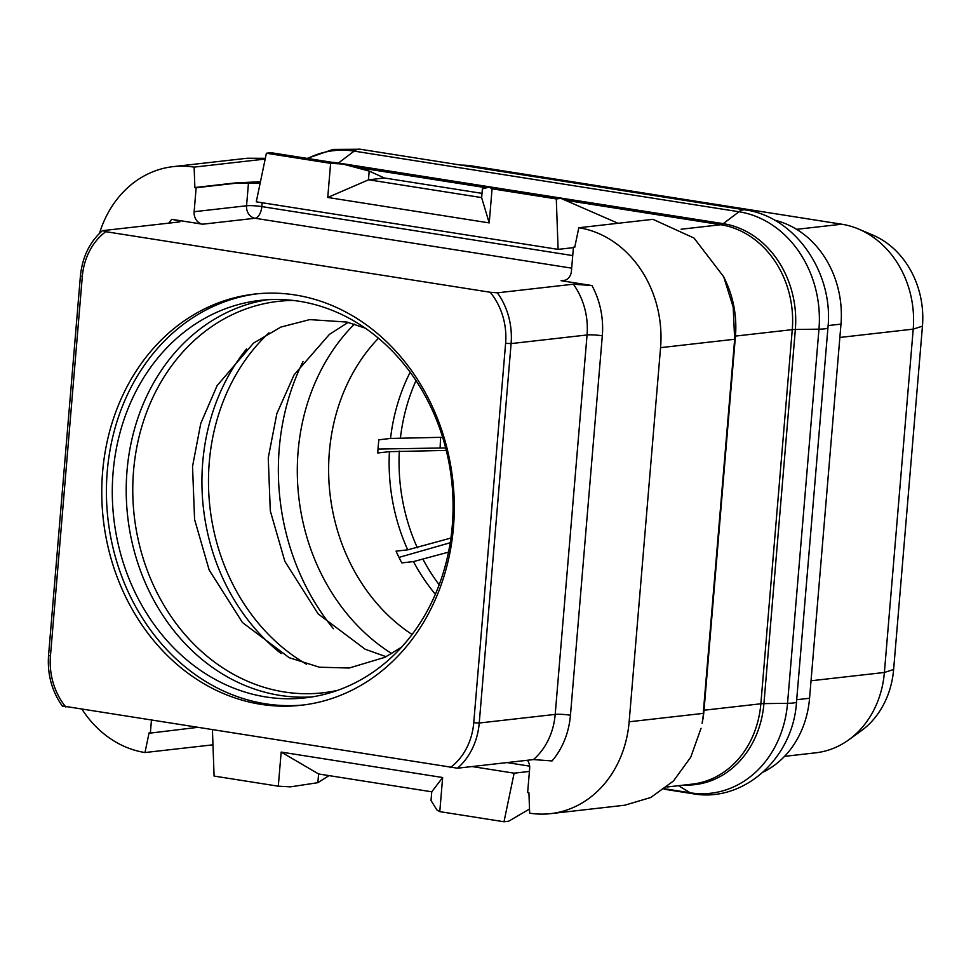 <?xml version="1.0" encoding="UTF-8"?>
<svg xmlns="http://www.w3.org/2000/svg" width="971" height="971" viewBox="0 0 971 971"><rect width="100%" height="100%" fill="white"/><g stroke="black" fill="none" stroke-linecap="round" stroke-linejoin="round"><path stroke-width="1.46" d="M763.23 772.066A93.434 79.416 -96.5 0 0 809.559 698.258L840.983 324.108A93.434 79.416 -96.5 0 0 774.47 220.162M784.544 756.348L815.701 752.816A93.434 79.416 -96.5 0 0 848.763 739.829L861.18 730.847A85.096 72.315 -96.5 0 0 893.623 669.492L922.45 326.159A85.096 72.315 -96.5 0 0 872.698 235.018L858.595 229.047A93.434 79.416 -96.5 0 0 841.748 224.216L472.015 165.956A93.434 79.416 -96.5 0 0 460.934 165.119M848.763 739.829A93.434 79.416 -96.5 0 0 884.387 672.466L913.213 329.133A93.434 79.416 -96.5 0 0 858.595 229.047M440.652 437.314A204.675 173.955 -96.5 0 0 440.142 447.995M410.175 372.209A182.427 155.044 -96.5 0 0 390.524 438.455L378.872 439.778A182.427 155.044 -96.5 0 0 377.768 452.984L389.42 451.661A182.427 155.044 -96.5 0 0 407.711 549.841L396.059 551.164A182.427 155.044 -96.5 0 0 401.824 562.901L413.464 561.578A182.427 155.044 -96.5 0 0 435.372 594.252M378.459 338.211A182.427 155.044 -96.5 0 0 412.08 634.488M390.524 438.455L442.667 437.29M445.823 447.922L378.01 449.051M446.308 450.423L389.42 451.661M398.996 557.39L450.216 542.74M407.711 549.841L450.92 538.043M448.517 552.135L413.464 561.578M354.379 324.144A200.232 170.18 -96.5 0 0 391.762 653.592M333.417 628.735A222.48 189.078 83.5 0 1 279.26 448.384A222.48 189.078 83.5 0 1 303.086 361.443M452.268 525.845A200.002 169.986 83.5 0 1 305.234 697.858A200.002 169.986 83.5 0 1 113.097 472.404A200.002 169.986 -96.5 0 1 260.131 300.391A200.002 169.986 -96.5 0 1 452.268 525.845M303.68 704.958A206.896 175.848 83.5 0 1 107.247 471.481A206.896 175.848 -96.5 0 1 257.036 293.825M453.457 527.302A206.896 175.848 83.5 0 1 301.35 705.237A206.896 175.848 83.5 0 1 102.598 472.015A206.896 175.848 83.5 0 1 254.693 294.067A206.896 175.848 83.5 0 1 453.457 527.302M723.698 276.759L733.202 307.2L734.659 339.243L735.448 336.087L792.263 329.642L760.851 703.781L704.024 710.226L702.118 723.261A93.434 79.416 -96.5 0 0 704.024 710.226L735.448 336.087A93.434 79.416 -96.5 0 0 725.847 281.42L723.698 276.759L694.047 238.065L652.937 219.325L578.813 227.736L574.723 247.374L573.436 247.18L571.421 271.164A11.118 9.455 -96.5 0 1 563.241 280.728A11.118 9.455 -96.5 0 1 561.068 280.68L591.97 285.559L573.363 284.2L497.419 292.817L490.185 292.247L105.79 231.681L102.744 230.637L178.7 222.019C181.808 221.679 179.489 220.781 171.746 219.337L202.648 224.204A11.118 9.455 -96.5 0 1 194.139 211.714L196.154 187.731L194.868 187.524L194.139 167.121A106.786 90.764 83.5 0 0 173.154 166.636L247.253 158.237L265.338 158.309M62.836 706.014L457.499 768.207A66.744 56.719 -96.5 0 0 479.237 723.019L511.098 343.588L505.612 343.297A62.739 53.32 -96.5 0 0 490.185 292.247M179.817 221.716L178.7 222.019M105.79 231.681A62.739 53.32 -96.5 0 0 82.304 276.589L80.411 276.019C82.353 257.012 89.672 241.925 102.356 230.734L102.744 230.637M591.97 285.559A77.862 66.174 83.5 0 1 602.311 335.796L570.45 715.226A77.862 66.174 83.5 0 1 552.05 760.936L533.443 759.577L457.499 768.207M212.965 744.818L144.982 752.537L149.073 732.899L150.359 733.093L151.415 720.543M144.982 752.537A106.786 90.764 83.5 0 1 82.244 709.643M99.467 233.392A106.786 90.764 83.5 0 1 173.154 166.636M260.459 181.698L234.521 183.021L194.868 187.524M265.18 159.05L194.139 167.121M234.521 183.021L260.131 183.252M150.359 733.093L195.984 727.558M329.023 775.611L317.833 782.687L290.511 786.85L278.301 786.194L214.093 776.072L212.443 730.156M529.632 766.143L507.008 762.587M529.413 771.435L514.12 773.171L472.064 766.544M529.511 809.013L508.658 821.223L503.998 821.757L439.778 811.635L442.642 777.516L281.165 752.076L318.609 773.972L431.755 791.802L442.642 777.516M514.12 773.171L503.998 821.757M578.813 227.736A106.786 90.764 83.5 0 1 660.559 347.654L734.659 339.243L703.235 713.382L629.147 721.793A106.786 90.764 83.5 0 1 550.642 813.637A106.786 90.764 83.5 0 1 529.656 813.152L528.928 792.749L527.641 792.542L529.656 768.559A11.118 9.455 -96.5 0 0 527.484 760.257M629.147 721.793L660.559 347.654M574.796 247.022L573.436 247.18M573.4 247.641L558.107 249.377L556.298 198.921L560.959 198.387L618.054 223.281M556.298 198.921L492.079 188.799L489.214 222.905L327.749 197.465L330.613 163.359L266.394 153.236L256.271 201.81L558.107 249.377M266.394 153.236L271.055 152.702L342.812 164.014L369.186 171.078L384.322 177.972L368.458 179.853L369.186 171.078M560.959 198.387L489.202 187.075L482.381 188.92L481.64 197.683L489.214 222.905M482.004 193.363L384.322 177.972M492.079 188.799L489.202 187.075M330.613 163.359L342.812 164.014M327.749 197.465L368.458 179.853M368.519 179.769L481.652 197.586M572.732 255.591L261.818 206.592A11.118 5.705 -81 0 1 255.07 218.257L202.648 224.204M262.146 202.745L261.818 206.592A11.118 1.335 4.8 0 0 246.561 205.767A11.118 9.455 -96.5 0 0 255.07 218.257L571.676 268.154M235.819 183.228L196.154 187.731M439.778 811.635L436.889 809.911L431.015 800.517L431.755 791.802M278.301 786.194L281.165 752.076M317.833 782.687L318.609 773.972M701.05 728.274L690.733 757.222L673.461 781L650.788 797.494L624.729 805.226L550.642 813.637M811.028 680.78L884.387 672.466L893.623 669.492M839.866 337.459L913.213 329.133L922.45 326.159M796.633 229.326L841.748 224.216M468.665 166.332L472.015 165.956M423.089 559.502A179.89 152.896 -96.5 0 0 439.183 584.773M399.324 451.114A179.89 152.896 -96.5 0 0 417.324 547.765M416.013 380.596A179.89 152.896 -96.5 0 0 400.428 437.909M306.545 664.249A196.992 167.425 83.5 0 1 209.275 462.184A196.992 167.425 -96.5 0 1 268.943 332.859M246.598 348.892A200.002 169.986 -96.5 0 0 202.733 462.232A200.002 169.986 83.5 0 0 281.165 653.617M337.568 690.357A196.992 167.425 83.5 0 1 133.561 470.777A196.992 167.425 -96.5 0 1 293.327 300.452M267.11 299.772A200.002 169.986 -96.5 0 0 127.019 470.826A200.002 169.986 83.5 0 0 312.177 696.899M450.265 767.624A62.739 53.32 -96.5 0 0 473.751 722.715L505.612 343.297M82.304 276.589L50.443 656.02A62.739 53.32 -96.5 0 0 65.87 707.058M561.068 280.68L565.353 280.194M168.699 223.148A77.862 66.174 83.5 0 1 171.746 219.337M50.443 656.02L48.55 655.437C47.251 674.396 51.876 691.316 62.423 706.208M353.201 166.794L486.507 187.804M565.073 200.184L720.798 224.726A13.351 6.846 99 0 0 723.261 223.658L338.442 163.019A94.248 80.095 -96.5 0 0 331.961 162.303M681.084 229.229L720.798 224.726A93.434 79.416 -96.5 0 1 792.263 329.642A13.351 1.602 -175.2 0 1 795.346 329.472A94.248 80.095 -96.5 0 0 723.261 223.658L738.98 211.751L354.16 151.112A104.577 88.883 -96.5 0 0 307.673 158.479M338.078 163.274A13.351 6.846 99 0 0 338.442 163.019L354.16 151.112A23.717 12.162 -81 0 1 360.241 149.243L745.06 209.882C794.958 216.436 833.786 272.645 827.947 327.7A23.717 2.852 4.8 0 1 818.966 329.169A104.577 88.883 -96.5 0 0 738.98 211.751A23.717 12.162 -81 0 1 745.06 209.882M573.363 284.2A66.744 56.719 83.5 0 1 587.054 334.971L555.194 714.401A66.744 56.719 83.5 0 1 533.443 759.577M473.751 722.715L479.237 723.019L555.194 714.401A11.118 1.335 -175.2 0 1 570.45 715.226M497.419 292.817A66.744 56.719 83.5 0 1 511.098 343.588L587.054 334.971A11.118 1.335 -175.2 0 1 602.311 335.796M248.515 182.56L246.561 205.767L194.139 211.714M666.883 787.008L692.153 784.143A93.434 79.416 -96.5 0 0 760.851 703.781A13.351 1.602 -175.2 0 1 763.922 703.623L795.346 329.472L818.966 329.169L787.542 703.307A23.717 2.852 4.8 0 0 796.523 701.839L827.947 327.7M684.167 785.053A94.248 80.095 -96.5 0 0 763.922 703.623L787.542 703.307A104.577 88.883 -96.5 0 1 690.187 792.797A23.717 12.162 99 0 0 692.59 793.695C743.349 803.163 793.271 758.339 796.523 701.839M678.535 785.685L690.187 792.797L664.674 788.768M796.706 699.715L809.559 698.258M828.105 325.576L840.983 324.108M348.176 322.384L329.424 334.376L294.104 374.867L276.869 413.549L268.251 457.827L270.29 510.843L284.879 561.408L318.16 613.915L365.12 649.211L386.106 656.699M365.302 328.162L346.878 322.056L309.725 319.617L280.898 327.069L253.528 343.103L217.091 385.657L200.754 423.453L192.537 466.42L194.576 519.436L209.166 570.001L242.434 622.508L289.2 657.707L319.471 667.211L349.232 668.012L384.892 657.318L401.496 647.232M80.411 276.019L48.55 655.437M664.115 789.205L692.59 793.695M307.176 158.394L333.004 149.425L360.241 149.243"/></g></svg>
